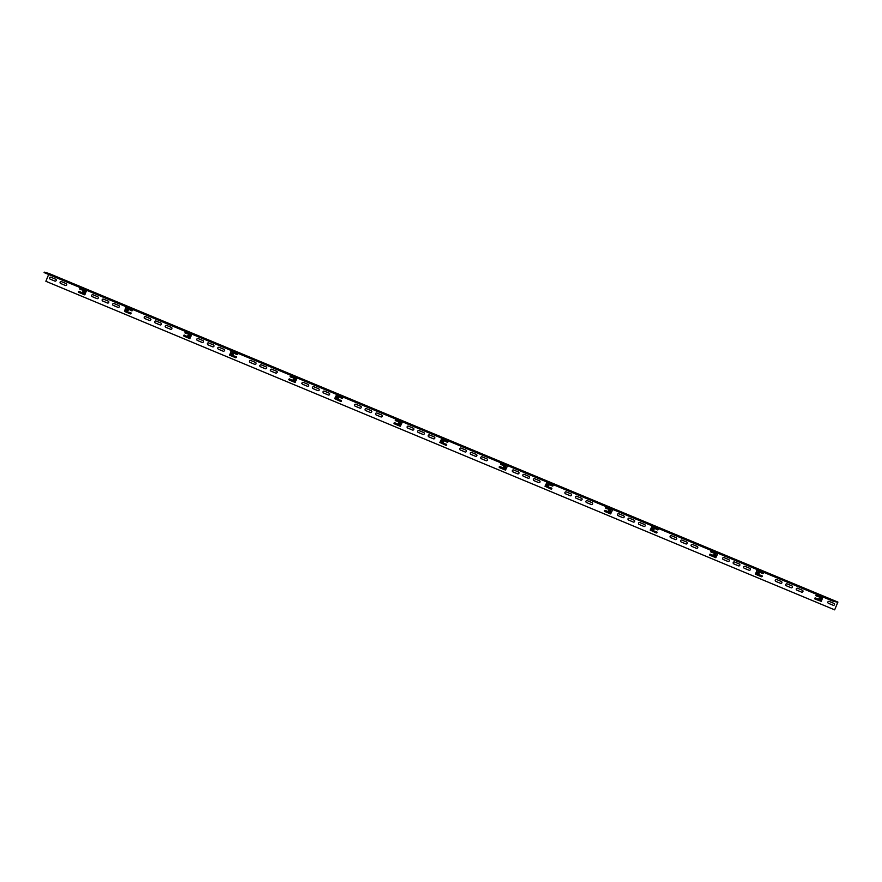 <?xml version="1.0" encoding="UTF-8"?>
<svg xmlns="http://www.w3.org/2000/svg" width="882" height="882" viewBox="0 0 882 882"><rect width="100%" height="100%" fill="white"/><g stroke="black" fill="none" stroke-linecap="round" stroke-linejoin="round"><path stroke-width="1.32" d="M833.92 603.387L829.19 601.414A1.014 0.992 -74 0 0 827.889 601.976A1.014 0.992 -74 0 0 828.418 603.288L833.148 605.261A1.014 0.992 -74 0 0 834.46 604.71A1.014 0.992 -74 0 0 833.92 603.387M820.293 598.338L819.246 597.897L818.915 598.702L819.962 599.143L820.293 598.338M781.342 581.492L776.601 579.518A1.014 0.992 -74 0 0 775.3 580.069A1.014 0.992 -74 0 0 775.829 581.392L780.559 583.355A1.014 0.992 -74 0 0 781.871 582.804A1.014 0.992 -74 0 0 781.342 581.492M759.292 572.936L758.244 572.495L757.914 573.3L758.961 573.73L759.292 572.936M763.139 572.572L756.844 570.268L755.51 574.259L761.431 576.718A0.584 0.573 -74 0 0 762.169 576.409A0.584 0.573 -74 0 0 761.872 575.648L757.098 574.138L756.646 573.002L758.255 571.327L762.698 573.642A0.584 0.573 -74 0 0 763.437 573.322A0.584 0.573 -74 0 0 763.139 572.572M749.788 568.339L745.047 566.376A1.014 0.992 -74 0 0 743.747 566.928A1.014 0.992 -74 0 0 744.276 568.251L749.016 570.213A1.014 0.992 -74 0 0 750.317 569.662A1.014 0.992 -74 0 0 749.788 568.339M739.27 563.962L734.53 561.988A1.014 0.992 -74 0 0 733.229 562.54A1.014 0.992 -74 0 0 733.758 563.863L738.499 565.836A1.014 0.992 -74 0 0 739.8 565.285A1.014 0.992 -74 0 0 739.27 563.962M728.753 559.585L724.012 557.611A1.014 0.992 -74 0 0 722.711 558.163A1.014 0.992 -74 0 0 723.24 559.486L727.981 561.459A1.014 0.992 -74 0 0 729.282 560.897A1.014 0.992 -74 0 0 728.753 559.585M715.115 554.535L714.067 554.094L713.736 554.899L714.784 555.329L715.115 554.535M676.163 537.678L671.434 535.705A1.014 0.992 -74 0 0 670.122 536.256A1.014 0.992 -74 0 0 670.662 537.579L675.392 539.552A1.014 0.992 -74 0 0 676.692 539.001A1.014 0.992 -74 0 0 676.163 537.678M654.124 529.123L653.066 528.682L652.735 529.487L653.783 529.928L654.124 529.123M657.961 528.759L652.052 526.3L650.188 530.071L656.252 532.915A0.584 0.573 -74 0 0 657.002 532.596A0.584 0.573 -74 0 0 656.693 531.846L651.93 530.325L651.963 527.987L653.088 527.513L657.52 529.839A0.584 0.573 -74 0 0 658.27 529.52A0.584 0.573 -74 0 0 657.961 528.759M644.61 524.536L639.88 522.563A1.014 0.992 -74 0 0 638.568 523.114A1.014 0.992 -74 0 0 639.108 524.437L643.838 526.411A1.014 0.992 -74 0 0 645.15 525.859A1.014 0.992 -74 0 0 644.61 524.536M634.092 520.159L629.362 518.186A1.014 0.992 -74 0 0 628.05 518.737A1.014 0.992 -74 0 0 628.59 520.06L633.32 522.023A1.014 0.992 -74 0 0 634.632 521.471A1.014 0.992 -74 0 0 634.092 520.159M623.574 515.772L618.844 513.798A1.014 0.992 -74 0 0 617.532 514.36A1.014 0.992 -74 0 0 618.073 515.672L622.802 517.646A1.014 0.992 -74 0 0 624.114 517.095A1.014 0.992 -74 0 0 623.574 515.772M609.947 510.722L608.9 510.281L608.558 511.086L609.616 511.527L609.947 510.722M570.985 493.865L566.255 491.902A1.014 0.992 -74 0 0 564.954 492.454A1.014 0.992 -74 0 0 565.483 493.766L570.213 495.739A1.014 0.992 -74 0 0 571.525 495.188A1.014 0.992 -74 0 0 570.985 493.865M548.946 485.309L547.898 484.88L547.568 485.684L548.615 486.114L548.946 485.309M552.793 484.957L546.873 482.487L545.01 486.258L551.085 489.102A0.584 0.573 -74 0 0 551.823 488.782A0.584 0.573 -74 0 0 551.526 488.033L546.752 486.522L546.3 485.387L547.909 483.711L552.352 486.026A0.584 0.573 -74 0 0 553.091 485.706A0.584 0.573 -74 0 0 552.793 484.957M539.442 480.723L534.701 478.761A1.014 0.992 -74 0 0 533.401 479.312A1.014 0.992 -74 0 0 533.93 480.624L538.67 482.597A1.014 0.992 -74 0 0 539.971 482.046A1.014 0.992 -74 0 0 539.442 480.723M528.924 476.346L524.184 474.373A1.014 0.992 -74 0 0 522.883 474.924A1.014 0.992 -74 0 0 523.412 476.247L528.153 478.22A1.014 0.992 -74 0 0 529.454 477.669A1.014 0.992 -74 0 0 528.924 476.346M518.407 471.969L513.666 469.996A1.014 0.992 -74 0 0 512.365 470.547A1.014 0.992 -74 0 0 512.894 471.87L517.635 473.843A1.014 0.992 -74 0 0 518.936 473.281A1.014 0.992 -74 0 0 518.407 471.969M504.769 466.92L503.721 466.479L503.39 467.284L504.438 467.714L504.769 466.92M465.817 450.063L461.088 448.089A1.014 0.992 -74 0 0 459.776 448.64A1.014 0.992 -74 0 0 460.316 449.963L465.046 451.937A1.014 0.992 -74 0 0 466.346 451.386A1.014 0.992 -74 0 0 465.817 450.063M443.767 441.507L442.72 441.066L442.389 441.871L443.437 442.312L443.767 441.507M360.639 406.249L355.909 404.276A1.014 0.992 -74 0 0 354.608 404.838A1.014 0.992 -74 0 0 355.137 406.15L359.867 408.123A1.014 0.992 -74 0 0 361.179 407.572A1.014 0.992 -74 0 0 360.639 406.249M502.376 467.559L499.984 466.567A0.584 0.573 -74 0 0 499.245 466.887A0.584 0.573 -74 0 0 499.543 467.636L505.463 470.106L507.326 466.335L501.252 463.491A0.584 0.573 -74 0 0 500.513 463.811A0.584 0.573 -74 0 0 500.811 464.56L505.584 466.071L505.54 468.408L504.427 468.882L502.376 467.559M482.123 456.854A1.014 0.992 -74 0 0 480.811 457.405A1.014 0.992 -74 0 0 481.34 458.728L486.081 460.691A1.014 0.992 -74 0 0 487.382 460.139A1.014 0.992 -74 0 0 486.853 458.827L482.123 456.854M471.605 452.466A1.014 0.992 -74 0 0 470.293 453.028A1.014 0.992 -74 0 0 470.834 454.34L475.563 456.314A1.014 0.992 -74 0 0 476.864 455.762A1.014 0.992 -74 0 0 476.335 454.439L471.605 452.466M607.544 511.373L605.162 510.38A0.584 0.573 -74 0 0 604.413 510.689A0.584 0.573 -74 0 0 604.721 511.45L610.631 513.908L612.494 510.138L606.43 507.293A0.584 0.573 -74 0 0 605.68 507.613A0.584 0.573 -74 0 0 605.989 508.374L610.752 509.884L610.719 512.221L609.594 512.696L607.544 511.373M587.291 500.656A1.014 0.992 -74 0 0 585.99 501.208A1.014 0.992 -74 0 0 586.519 502.531L591.249 504.504A1.014 0.992 -74 0 0 592.561 503.953A1.014 0.992 -74 0 0 592.02 502.63L587.291 500.656M581.503 498.253L576.773 496.279A1.014 0.992 -74 0 0 575.472 496.831A1.014 0.992 -74 0 0 576.001 498.154L580.731 500.127A1.014 0.992 -74 0 0 582.043 499.565A1.014 0.992 -74 0 0 581.503 498.253M443.183 443.381L441.121 441.573L442.742 439.898L447.174 442.213A0.584 0.573 -74 0 0 447.924 441.904A0.584 0.573 -74 0 0 447.615 441.143L441.706 438.685L439.842 442.455L445.906 445.3A0.584 0.573 -74 0 0 446.656 444.98A0.584 0.573 -74 0 0 446.347 444.23L443.183 443.381M434.264 436.921L429.534 434.947A1.014 0.992 -74 0 0 428.222 435.499A1.014 0.992 -74 0 0 428.762 436.822L433.492 438.795A1.014 0.992 -74 0 0 434.793 438.233A1.014 0.992 -74 0 0 434.264 436.921M423.746 432.533L419.016 430.57A1.014 0.992 -74 0 0 417.704 431.122A1.014 0.992 -74 0 0 418.244 432.445L422.974 434.407A1.014 0.992 -74 0 0 424.286 433.856A1.014 0.992 -74 0 0 423.746 432.533M413.228 428.156L408.498 426.182A1.014 0.992 -74 0 0 407.186 426.734A1.014 0.992 -74 0 0 407.727 428.057L412.456 430.03A1.014 0.992 -74 0 0 413.768 429.479A1.014 0.992 -74 0 0 413.228 428.156M381.674 415.014L376.945 413.041A1.014 0.992 -74 0 0 375.644 413.592A1.014 0.992 -74 0 0 376.173 414.915L380.903 416.888A1.014 0.992 -74 0 0 382.215 416.337A1.014 0.992 -74 0 0 381.674 415.014M371.157 410.637L366.427 408.664A1.014 0.992 -74 0 0 365.126 409.215A1.014 0.992 -74 0 0 365.655 410.538L370.385 412.511A1.014 0.992 -74 0 0 371.697 411.949A1.014 0.992 -74 0 0 371.157 410.637M338.6 397.694L337.552 397.264L337.211 398.058L338.269 398.499L338.6 397.694M342.448 397.341L336.527 394.871L334.664 398.642L340.739 401.486A0.584 0.573 -74 0 0 341.477 401.167A0.584 0.573 -74 0 0 341.18 400.417L336.406 398.907L335.954 397.771L337.563 396.095L342.007 398.41A0.584 0.573 -74 0 0 342.745 398.091A0.584 0.573 -74 0 0 342.448 397.341M329.096 393.107L324.356 391.134A1.014 0.992 -74 0 0 323.055 391.696A1.014 0.992 -74 0 0 323.584 393.008L328.313 394.982A1.014 0.992 -74 0 0 329.625 394.43A1.014 0.992 -74 0 0 329.096 393.107M318.578 388.73L313.838 386.757A1.014 0.992 -74 0 0 312.537 387.308A1.014 0.992 -74 0 0 313.066 388.631L317.807 390.605A1.014 0.992 -74 0 0 319.108 390.053A1.014 0.992 -74 0 0 318.578 388.73M308.061 384.343L303.32 382.38A1.014 0.992 -74 0 0 302.019 382.931A1.014 0.992 -74 0 0 302.548 384.254L307.289 386.217A1.014 0.992 -74 0 0 308.59 385.666A1.014 0.992 -74 0 0 308.061 384.343M293.375 378.863L293.045 379.657L294.092 380.098L294.423 379.293L293.375 378.863M250.742 360.473A1.014 0.992 -74 0 0 249.43 361.025A1.014 0.992 -74 0 0 249.97 362.348L254.7 364.321A1.014 0.992 -74 0 0 256 363.759A1.014 0.992 -74 0 0 255.471 362.447L250.742 360.473M399.601 423.106L398.543 422.665L398.212 423.47L399.27 423.911L399.601 423.106M398.587 421.596L395.643 420.747A0.584 0.573 -74 0 1 395.334 419.997A0.584 0.573 -74 0 1 396.084 419.678L402.148 422.522L400.285 426.293L394.375 423.834A0.584 0.573 -74 0 1 394.067 423.073A0.584 0.573 -74 0 1 394.816 422.754L399.248 425.08L400.869 423.393L400.406 422.269L398.587 421.596M712.722 555.175L710.33 554.183A0.584 0.573 -74 0 0 709.591 554.502A0.584 0.573 -74 0 0 709.889 555.252L715.809 557.722L717.672 553.951L711.598 551.107A0.584 0.573 -74 0 0 710.859 551.426A0.584 0.573 -74 0 0 711.157 552.176L715.93 553.698L715.886 556.024L714.773 556.498L712.722 555.175M692.469 544.47A1.014 0.992 -74 0 0 691.157 545.021A1.014 0.992 -74 0 0 691.697 546.344L696.427 548.317A1.014 0.992 -74 0 0 697.728 547.755A1.014 0.992 -74 0 0 697.199 546.443L692.469 544.47M681.951 540.082A1.014 0.992 -74 0 0 680.639 540.644A1.014 0.992 -74 0 0 681.18 541.956L685.909 543.929A1.014 0.992 -74 0 0 687.21 543.378A1.014 0.992 -74 0 0 686.681 542.055L681.951 540.082M817.901 598.988L815.508 597.996A0.584 0.573 -74 0 0 814.759 598.305A0.584 0.573 -74 0 0 815.067 599.065L821.351 601.37L822.697 597.379L816.776 594.92A0.584 0.573 -74 0 0 816.026 595.229A0.584 0.573 -74 0 0 816.335 595.989L821.098 597.5L821.065 599.837L819.94 600.311L817.901 598.988M797.637 588.272A1.014 0.992 -74 0 0 796.336 588.834A1.014 0.992 -74 0 0 796.865 590.146L801.595 592.12A1.014 0.992 -74 0 0 802.907 591.568A1.014 0.992 -74 0 0 802.366 590.245L797.637 588.272M787.119 583.895A1.014 0.992 -74 0 0 785.818 584.446A1.014 0.992 -74 0 0 786.347 585.769L791.077 587.743A1.014 0.992 -74 0 0 792.389 587.192A1.014 0.992 -74 0 0 791.849 585.869L787.119 583.895M296.826 378.334L290.906 375.875A0.584 0.573 -74 0 0 290.167 376.184A0.584 0.573 -74 0 0 290.465 376.945L295.238 378.455L295.69 379.591L294.081 381.267L289.638 378.951A0.584 0.573 -74 0 0 288.888 379.271A0.584 0.573 -74 0 0 289.197 380.021L295.117 382.479L296.826 378.334M276.507 371.201L271.766 369.238A1.014 0.992 -74 0 0 270.465 369.79A1.014 0.992 -74 0 0 270.995 371.113L275.735 373.075A1.014 0.992 -74 0 0 277.036 372.524A1.014 0.992 -74 0 0 276.507 371.201M265.989 366.824L261.248 364.85A1.014 0.992 -74 0 0 259.947 365.402A1.014 0.992 -74 0 0 260.477 366.725L265.217 368.698A1.014 0.992 -74 0 0 266.518 368.147A1.014 0.992 -74 0 0 265.989 366.824M233.421 353.891L232.374 353.45L232.043 354.255L233.091 354.696L233.421 353.891M237.269 353.528L230.985 351.223L229.64 355.214L235.56 357.673A0.584 0.573 -74 0 0 236.31 357.364A0.584 0.573 -74 0 0 236.001 356.604L231.238 355.093L230.775 353.958L232.396 352.282L236.828 354.597A0.584 0.573 -74 0 0 237.578 354.288A0.584 0.573 -74 0 0 237.269 353.528M223.918 349.305L219.188 347.332A1.014 0.992 -74 0 0 217.876 347.883A1.014 0.992 -74 0 0 218.416 349.206L223.146 351.179A1.014 0.992 -74 0 0 224.447 350.617A1.014 0.992 -74 0 0 223.918 349.305M213.4 344.917L208.67 342.944A1.014 0.992 -74 0 0 207.358 343.506A1.014 0.992 -74 0 0 207.898 344.818L212.628 346.791A1.014 0.992 -74 0 0 213.929 346.24A1.014 0.992 -74 0 0 213.4 344.917M202.882 340.54L198.152 338.567A1.014 0.992 -74 0 0 196.84 339.118A1.014 0.992 -74 0 0 197.381 340.441L202.11 342.414A1.014 0.992 -74 0 0 203.422 341.863A1.014 0.992 -74 0 0 202.882 340.54M189.255 335.491L188.197 335.05L187.866 335.855L188.924 336.296L189.255 335.491M191.648 334.532L185.738 332.062A0.584 0.573 -74 0 0 184.988 332.382A0.584 0.573 -74 0 0 185.297 333.131L190.06 334.653L190.027 336.99L188.902 337.464L184.47 335.138A0.584 0.573 -74 0 0 183.721 335.458A0.584 0.573 -74 0 0 184.029 336.207L189.939 338.677L191.648 334.532M171.329 327.398L166.599 325.425A1.014 0.992 -74 0 0 165.287 325.976A1.014 0.992 -74 0 0 165.827 327.299L170.557 329.273A1.014 0.992 -74 0 0 171.869 328.721A1.014 0.992 -74 0 0 171.329 327.398M160.811 323.01L156.081 321.048A1.014 0.992 -74 0 0 154.769 321.599A1.014 0.992 -74 0 0 155.309 322.922L160.039 324.885A1.014 0.992 -74 0 0 161.351 324.333A1.014 0.992 -74 0 0 160.811 323.01M150.293 318.634L145.563 316.66A1.014 0.992 -74 0 0 144.262 317.222A1.014 0.992 -74 0 0 144.791 318.534L149.521 320.508A1.014 0.992 -74 0 0 150.833 319.957A1.014 0.992 -74 0 0 150.293 318.634M128.254 310.078L127.195 309.637L126.865 310.442L127.923 310.883L128.254 310.078M127.658 311.952L125.608 310.155L127.217 308.468L131.661 310.795A0.584 0.573 -74 0 0 132.399 310.475A0.584 0.573 -74 0 0 132.102 309.725L125.806 307.41L124.472 311.401L130.382 313.871A0.584 0.573 -74 0 0 131.131 313.551A0.584 0.573 -74 0 0 130.823 312.801L127.658 311.952M118.739 305.492L114.01 303.518A1.014 0.992 -74 0 0 112.709 304.07A1.014 0.992 -74 0 0 113.238 305.392L117.968 307.366A1.014 0.992 -74 0 0 119.279 306.815A1.014 0.992 -74 0 0 118.739 305.492M108.221 301.115L103.492 299.141A1.014 0.992 -74 0 0 102.191 299.693A1.014 0.992 -74 0 0 102.72 301.016L107.45 302.989A1.014 0.992 -74 0 0 108.762 302.427A1.014 0.992 -74 0 0 108.221 301.115M97.715 296.727L92.974 294.764A1.014 0.992 -74 0 0 91.673 295.316A1.014 0.992 -74 0 0 92.202 296.628L96.932 298.601A1.014 0.992 -74 0 0 98.244 298.05A1.014 0.992 -74 0 0 97.715 296.727M84.077 291.677L83.029 291.247L82.699 292.041L83.746 292.482L84.077 291.677M86.48 290.718L80.56 288.26A0.584 0.573 -74 0 0 79.81 288.568A0.584 0.573 -74 0 0 80.119 289.329L84.892 290.84L85.345 291.975L83.724 293.651L79.292 291.336A0.584 0.573 -74 0 0 78.542 291.644A0.584 0.573 -74 0 0 78.851 292.405L84.771 294.864L86.48 290.718M66.161 283.585L61.42 281.612A1.014 0.992 -74 0 0 60.119 282.174A1.014 0.992 -74 0 0 60.649 283.486L65.389 285.459A1.014 0.992 -74 0 0 66.69 284.908A1.014 0.992 -74 0 0 66.161 283.585M50.902 277.235A1.014 0.992 -74 0 0 49.601 277.786A1.014 0.992 -74 0 0 50.131 279.109L54.871 281.082A1.014 0.992 -74 0 0 56.172 280.531A1.014 0.992 -74 0 0 55.643 279.208L50.902 277.235M832.906 601.138L837.779 602.285L834.659 609.848L837.9 602.097L832.906 601.138L44.1 272.571L833.082 600.708M44.276 272.141L49.094 273.53L837.9 602.097M48.664 274.478L45.864 281.281L834.659 609.848"/></g></svg>
